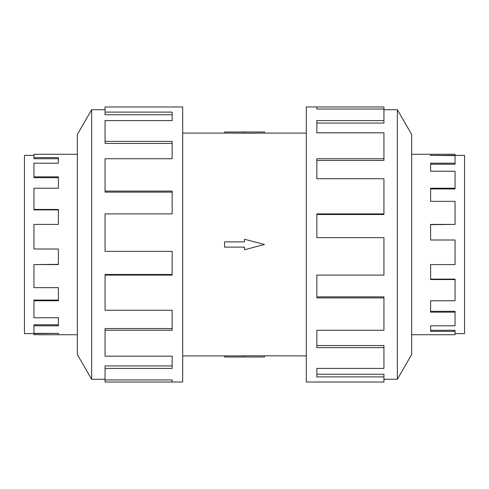 <?xml version="1.0" encoding="UTF-8"?>
<svg xmlns="http://www.w3.org/2000/svg" width="489" height="489" viewBox="0 0 489 489"><rect width="100%" height="100%" fill="white"/><g stroke="black" fill="none" stroke-linecap="round" stroke-linejoin="round"><path stroke-width="0.73" d="M182.69 133.1L224.537 133.1M224.537 355.9L182.69 355.9M306.31 355.9L244.5 355.778L244.5 357.013L224.537 357.013L224.537 355.87L244.5 355.87M244.5 133.13L224.537 133.13L224.537 131.987L264.463 131.987L264.463 133.1L306.31 133.1M264.463 133.1L244.5 133.222L244.5 131.987M455.051 163.204L455.051 164.218L430.607 164.218L430.607 171.236L430.607 163.204L455.051 163.204L455.051 155.636L430.607 155.392L464.55 155.392L464.55 333.608L455.051 333.608M455.051 188.241L455.051 188.943L430.607 188.943L430.607 201.346L430.607 188.241L455.051 188.241L455.051 171.236L430.607 171.236M455.051 224.42L430.607 224.671L430.607 240.001L430.607 224.42L455.051 224.42L455.051 201.346L430.607 201.346M430.607 264.58L430.607 279.115L455.051 279.115L455.051 279.549L430.607 279.549L430.607 264.58L455.051 264.58L455.051 240.001L430.607 240.001M430.607 300.759L430.607 311.31L455.051 311.31L455.051 312.153L430.607 312.153L430.607 300.759L455.051 300.759L455.051 279.549M430.607 325.796L430.607 330.277L455.051 330.277L455.051 331.359L430.607 331.359L430.607 325.796L455.051 325.796L455.051 312.153M411.652 154.267L455.051 154.267L455.051 155.392M455.051 331.359L455.051 334.733L411.652 334.733M430.607 155.636L430.607 154.267M33.949 155.392L24.45 155.392L24.45 333.608L33.949 333.608L33.949 334.733L77.348 334.733M77.348 154.267L33.949 154.267L33.949 158.723L58.393 158.723L58.393 163.204L33.949 163.204L33.949 177.69L58.393 177.69L58.393 188.241L33.949 188.241L33.949 209.885L58.393 209.885L58.393 224.42L33.949 224.42L33.949 248.999L58.393 248.999L58.393 264.58L33.949 264.58L33.949 287.654L58.393 287.654L58.393 300.759L33.949 300.759L33.949 317.764L58.393 317.764L58.393 325.796L33.949 325.796L33.949 333.364L58.393 333.364L58.393 334.733M383.932 379.281L397.361 379.281L411.652 354.525L411.652 134.475L397.361 109.719L383.932 109.719M316.848 109.059L316.848 106.969L383.932 106.969L383.932 109.059L316.848 109.059L316.848 106.969L306.31 106.969L306.31 382.031L383.932 382.031L383.932 376.891L316.848 376.891L316.848 368.413L316.848 374.244L383.932 374.244L383.932 376.891M105.068 379.281L91.639 379.281L77.348 354.525L77.348 134.475L91.639 109.719L105.068 109.719M91.639 379.281L91.639 109.719M105.068 112.109L172.152 112.109L172.152 120.587L172.152 114.756L105.068 114.756L105.068 106.969L182.69 106.969L182.69 382.031L105.068 382.031L105.068 379.941L172.152 379.941L172.152 382.031L172.152 379.941M172.152 120.587L105.068 120.587L105.068 141.382L172.152 141.382L172.152 158.748L105.068 158.748L105.068 191.077L172.152 191.077L172.152 213.895L105.068 213.895L105.068 251.358L172.152 251.358L172.152 275.105L105.068 275.105L105.068 310.277L172.152 310.277L172.152 330.252L105.068 330.252L105.068 356.169L172.152 356.169L172.152 368.413L105.068 368.413L105.068 379.941M105.068 368.413L105.068 365.931L172.152 365.931L172.152 356.169M105.068 330.252L105.068 328.535L172.152 328.535L172.152 310.277M105.068 275.105L105.068 274.494L172.152 274.494L172.152 251.358M172.152 213.895L172.152 192.146L105.068 192.146L105.068 191.077M172.152 158.748L172.152 143.442L105.068 143.442L105.068 141.382M316.848 368.413L383.932 368.413L383.932 347.618L316.848 347.618L316.848 330.252L316.848 345.558L383.932 345.558L383.932 347.618M316.848 330.252L383.932 330.252L383.932 297.923L316.848 297.923L316.848 275.105L316.848 296.854L383.932 296.854L383.932 297.923M316.848 275.105L383.932 275.105L383.932 237.642L316.848 237.642L316.848 213.895L383.932 213.895L383.932 214.506L316.848 214.506L316.848 237.642M383.932 213.895L383.932 178.723L316.848 178.723L316.848 158.748L383.932 158.748L383.932 160.465L316.848 160.465L316.848 178.723M383.932 158.748L383.932 132.831L316.848 132.831L316.848 120.587L383.932 120.587L383.932 123.069L316.848 123.069L316.848 132.831M383.932 120.587L383.932 109.059M397.361 109.719L397.361 379.281M58.393 248.999L58.393 264.329L33.949 264.58M58.393 287.654L58.393 300.057L33.949 300.057L33.949 300.759M58.393 317.764L58.393 324.782L33.949 324.782L33.949 325.796M33.949 209.451L58.393 209.451L58.393 224.42M33.949 176.847L58.393 176.847L58.393 188.241M33.949 157.641L58.393 157.641L58.393 163.204M33.949 333.608L58.393 333.364M244.5 357.013L264.463 357.013L264.463 355.9M244.5 247.128L244.5 249.757L264.463 244.5L244.5 239.243L244.5 241.872L224.537 241.872L224.537 247.128L244.5 247.128"/></g></svg>
